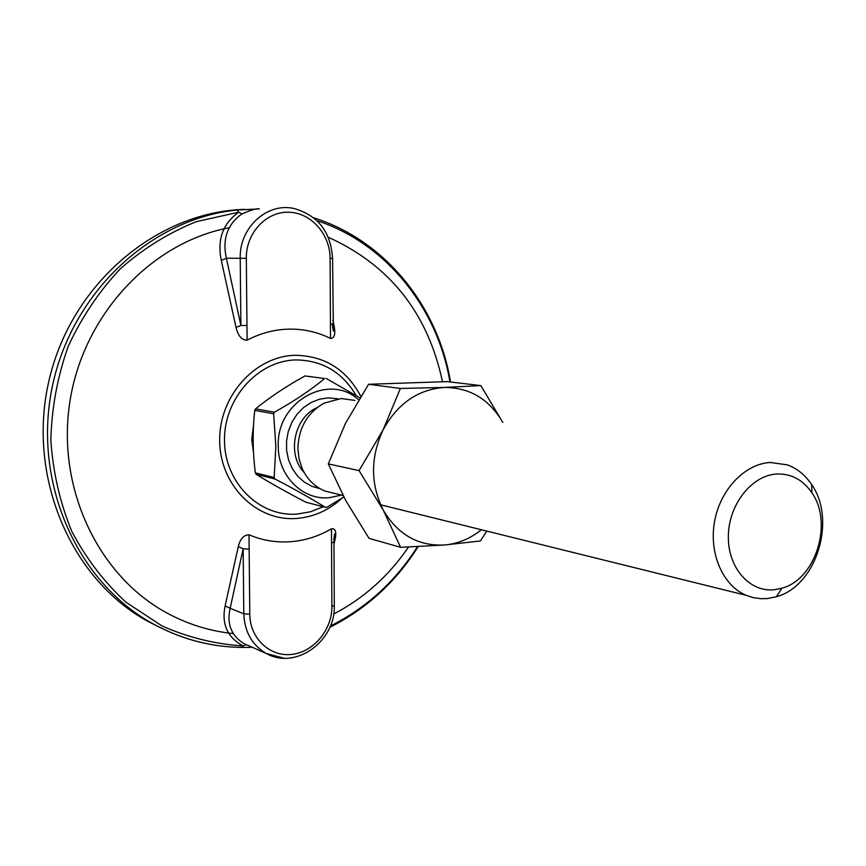 <?xml version="1.0" encoding="UTF-8"?>
<svg xmlns="http://www.w3.org/2000/svg" width="866" height="866" viewBox="0 0 866 866"><rect width="100%" height="100%" fill="white"/><g stroke="black" fill="none" stroke-linecap="round" stroke-linejoin="round"><path stroke-width="1.3" d="M229.144 227.758C151.799 242.318 83.84 313.936 70.038 400.72C55.976 487.461 98.085 575.738 166.759 612.901C187.814 624.321 209.973 631.217 233.225 633.566M333.67 614.07C363.904 598.233 388.856 575.89 408.514 547.031M442.472 381.679C427.934 313.275 389.862 265.126 328.257 237.241M481.409 529.754C470.184 538.728 457.822 543.816 444.29 545.017L480.359 540.979L486.865 531.107M444.475 387.438C469.924 387.567 489.355 399.248 502.8 422.467L480.857 385.608L444.475 387.438L400.395 388.455L383.053 429.958C397.526 403.534 417.997 389.364 444.475 387.438M383.237 510.085C370.399 484.224 370.334 457.519 383.053 429.958L359.065 470.617L383.237 510.085L400.59 547.312L444.29 545.017C418.083 546.175 397.732 534.538 383.237 510.085M400.59 547.312L369.046 538.36L345.805 500.645L328.301 463.884L345.469 423.42L368.58 384.288L447.321 381.614L480.857 385.608M400.395 388.455L368.58 384.288M359.065 470.617L328.301 463.884M304.94 375.941L324.642 378.518C310.786 390.014 294.061 401.239 274.435 412.184L255.546 408.871C269.64 397.375 286.105 386.398 304.94 375.941L324.642 378.518M256.163 474.319L274.987 478.995C294.7 489.268 311.489 498.719 325.345 507.335L305.774 502.161C286.927 492.364 270.398 483.087 256.163 474.319L255.34 472.868C252.645 451.597 252.45 430.781 254.756 410.419L273.634 413.753L275.853 446.098L274.165 477.512L274.987 478.995M274.165 477.512L255.34 472.868M354.919 400.428L341.356 398.522L324.198 403.08C307.43 412.714 298.662 427.836 297.904 448.447L299.051 458.948L302.288 468.798C307.257 479.385 314.769 486.779 324.837 490.99L335.326 493.588M253.554 452.712L251.703 439.473L253.565 425.022M359.866 397.851L326.244 378.474M274.435 412.184L273.634 413.753M255.546 408.871L254.756 410.419M358.654 399.832C329.145 372.239 276.243 401.705 278.267 446.109C277.932 475.91 302.786 500.516 329.296 497.712L341.388 495.081M325.345 507.335L326.937 507.227L343.845 497.019M776.661 474.016C751.71 475.347 728.685 504.542 728.349 536.011C727.646 567.511 749.599 592.56 774.388 589.724L781.879 588.209C815.729 579.408 833.363 522.891 811.875 492.754C802.934 479.742 791.199 473.507 776.661 474.016M770.242 462.476C744.803 463.884 720.252 489.561 714.58 521.473C708.734 553.342 722.807 585.589 746.2 595.332L753.637 597.724L761.344 598.72L767.612 598.514L776.434 596.717C816.216 586.239 836.848 520.087 811.669 484.635C805.304 475.055 797.196 468.474 787.356 464.869L770.242 462.476M247.113 340.186L246.972 325.519L240.9 325.443L236.039 327.445C238.128 335.997 241.82 340.241 247.113 340.186C260.579 333.129 274.609 329.437 289.201 329.123C303.782 328.939 317.541 332.035 330.509 338.422C334.514 338.281 335.705 334.049 334.07 325.703L332.793 325.378M236.039 327.445L221.285 260.395C217.03 239.568 222.854 223.493 238.756 212.192L241.928 213.934C227.347 224.326 222.172 239.092 226.383 258.22L221.285 260.395M333.832 539.843L335.12 539.226C336.658 531.789 335.445 528.303 331.483 528.79C318.731 536.238 305.168 540.546 290.77 541.705C276.362 542.755 262.441 540.449 249.007 534.798C243.779 534.971 240.207 538.89 238.302 546.565L225.128 605.886C221.404 624.148 227.412 637.495 243.14 645.917L241.473 647.422M331.483 528.79L331.548 542.809L333.984 542.062M225.128 605.886L230.172 608.268C226.643 623.628 231.114 635.341 243.573 643.416L246.225 644.715L243.14 645.917C215.201 644.163 188.171 637.506 162.05 625.966L125.992 602.238C104.256 582.223 86.199 558.613 71.813 531.41C59.981 502.616 52.988 472.241 50.845 440.285C51.646 408.113 57.427 376.851 68.187 346.476C81.631 317.357 99.038 291.42 120.428 268.687C143.626 248.326 168.989 232.629 196.506 221.609L238.756 212.192L237.003 210.016L258.003 208.987M248.726 645.7L266.295 653.484L284.07 658.236M238.302 546.565L243.151 548.849L249.148 549.12L249.007 534.798M241.928 213.934C251.465 209.81 257.278 208.165 259.345 208.998M162.148 628.564L147.047 620.922C70.07 578.326 26.132 475.001 49.394 378.875C72.214 282.641 157.666 211.629 244.883 209.356M248.499 645.592L246.225 644.715M335.12 539.226L333.995 544.097M332.88 320.268L334.07 325.703M332.89 323.895L330.433 324.079L330.509 338.422M332.566 258.371L332.566 258.371C330.866 231.774 317.865 215.114 293.563 208.403C266.76 202.492 239.168 227.92 240.218 258.317L240.9 325.443L226.383 258.22L246.312 258.328C245.89 233.376 265.851 211.694 288.335 212.224C310.818 212.386 330.141 234.08 330.098 258.382L332.566 258.371L333.399 331.158L332.392 325.075M337.892 398.804L328.095 397.884L319.413 399.215L311.089 402.506L303.501 407.637L296.973 414.37L291.831 422.424L288.302 431.42L286.538 440.967L286.635 450.623L288.573 459.954L292.264 468.549L297.536 476.008L304.139 482.005L311.782 486.302L320.106 488.705M317.173 407.561C293.888 417.65 286.603 454.531 304.291 472.728M323.235 506.783L310.472 511.774L297.103 514.079C259.486 517.099 224.705 482.957 224.489 440.772C223.709 398.598 257.992 360.494 296.02 359.942C322.314 360.299 342.362 372.174 356.164 395.556M342.092 498.145C328.896 510.269 313.752 517.034 296.627 518.442C256.823 521.689 219.921 485.588 219.672 440.87C218.838 396.184 255.221 355.829 295.479 355.298C324.761 355.883 346.541 369.565 360.808 396.347M331.548 542.809L331.884 606.481L334.298 605.561M331.884 606.481C332.154 629.842 313.503 652.239 291.604 654.425C269.716 656.969 249.863 638.188 249.776 614.189L243.801 613.853L230.172 608.268L243.151 548.849L243.801 613.853C244.591 631.942 252.082 645.148 266.295 653.484C295.826 670.327 335.586 641.013 334.298 605.919L333.984 542.354L334.687 533.802L333.713 539.962M249.776 614.189L249.148 549.12M236.883 647.303C207.082 646.133 178.764 638.112 151.951 623.217C76.706 581.476 32.464 481.907 52.22 387.059C71.597 292.123 151.518 218.416 237.003 210.016M316.988 220.646C386.507 243.519 437.611 308.274 449.941 381.928M417.499 546.663C395.426 581.497 366.372 607.954 330.357 626.031M246.312 258.328L246.972 325.519M330.098 258.382L330.433 324.079M252.417 647.335L242.058 647.422C210.449 647.043 180.409 638.967 151.951 623.217L147.047 620.922M329.838 627.287C366.426 608.906 395.849 582.017 418.126 546.63M450.526 382.003C438.185 306.824 385.597 240.467 313.903 217.886M324.837 490.99L343.033 495.493M380.639 504.802L746.2 595.332M811.875 492.754L811.669 484.635M781.879 588.209L776.434 596.717"/></g></svg>
